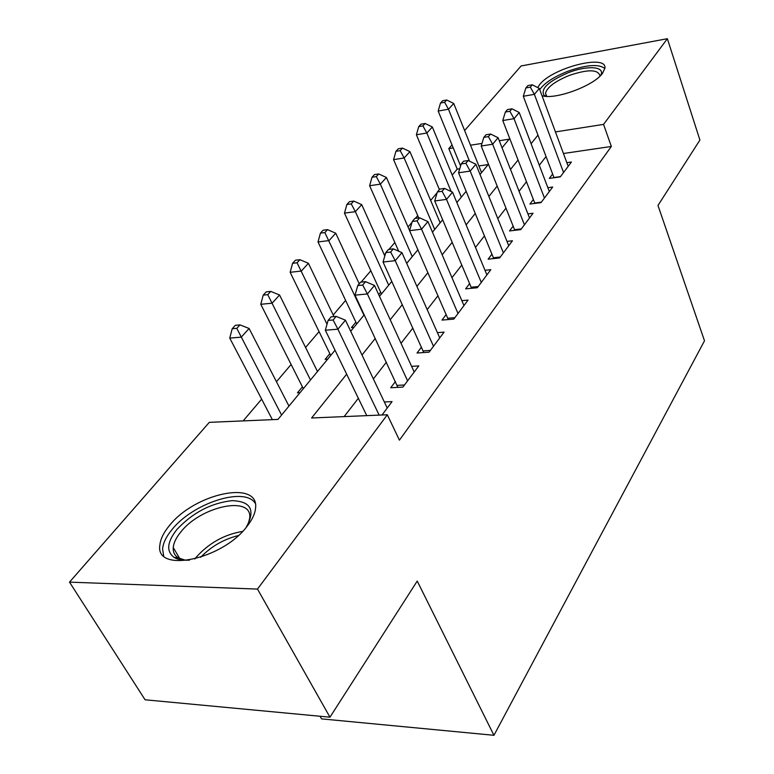 <?xml version="1.0" encoding="UTF-8"?>
<svg xmlns="http://www.w3.org/2000/svg" width="774" height="774" viewBox="0 0 774 774"><rect width="100%" height="100%" fill="white"/><g stroke="black" fill="none" stroke-linecap="round" stroke-linejoin="round"><path stroke-width="1.16" d="M537.649 87.578L539.701 84.55C552.472 67.706 607.416 53.667 604.891 68.267L602.472 73.424C593.648 85.895 555.045 100.078 542.032 95.734M247.274 526.03C222.777 559.718 154.694 573.805 159.889 544.983C160.489 538.956 163.701 532.444 169.516 525.469C194.903 493.193 259.445 479.522 255.555 508.179C255.062 513.597 252.305 519.548 247.274 526.03M320.059 716.26L321.549 718.882L493.947 735.3L704.495 340.812L657.987 205.458L699.909 140.055L667.372 38.7L603.556 124.391L555.442 131.919M493.947 735.3L417.225 581.061L329.966 717.188L145.077 699.783L69.505 582.135L209.309 422.343L277.972 419.421L335.036 350.235M459.756 168.761L457.231 169.129L452.2 175.05M437.136 192.755L430.634 200.408M417.718 215.598L415.357 218.374M412.029 222.293L408.043 226.985M394.837 242.504L389.003 249.363M385.529 253.456L384.33 254.869M370.833 270.745L361.158 282.113M345.61 300.409L333.197 315.008M319.072 331.611L305.585 347.478M291.13 364.477L276.453 381.737M261.651 399.152L243.152 420.901M457.231 169.129L448.804 148.608L452.026 144.932M464.613 130.535L521.115 65.964L667.372 38.7M552.636 174.034L549.327 178.397L560.279 176.888L571.406 162.018L566.839 162.675M533.363 199.469L529.9 204.046L541.016 202.624L552.684 187.037L547.847 187.685M513.152 226.134L509.515 230.942L520.815 229.607L533.054 213.256L527.916 213.895M491.945 254.133L488.123 259.174L499.598 257.945L512.456 240.772L506.999 241.391M469.654 283.545L465.638 288.857L477.297 287.744L490.813 269.681L484.998 270.281M446.201 314.505L441.973 320.088L453.816 319.111L468.047 300.099L461.826 300.66M421.491 347.12L417.031 353.012L429.057 352.18L444.073 332.123L437.407 332.646M395.417 381.534L390.706 387.755L402.925 387.087L418.773 365.909L411.613 366.363M302.411 386.845L297.458 392.834L300.012 392.699M329.84 353.679L325.138 359.359L327.654 359.184M355.885 322.168L351.425 327.566L353.902 327.363M380.653 292.204L378.689 294.594M488.181 164.572L478.864 165.946M346.655 374.181L311.593 417.989L387.31 414.767L399.423 440.154L611.344 146.46L563.443 153.504M546.038 156.551L539.294 165.239M526.484 181.735L519.064 191.284M505.983 208.138L497.827 218.645M484.447 235.877L475.497 247.409M461.817 265.027L451.977 277.692M437.987 295.707L427.2 309.61M412.881 328.06L401.038 343.308M386.371 362.193L373.378 378.931M358.343 398.291L344.13 416.606M382.037 414.99L392.06 401.6L384.339 401.977M329.966 717.188L257.5 589.082L69.505 582.135M611.344 146.46L603.556 124.391M387.31 414.767L257.5 589.082M537.959 135.131L531.099 143.703M518.067 159.995L510.511 169.429M497.189 186.079L488.878 196.461M475.255 213.479L466.132 224.886M452.2 242.291L442.177 254.82M427.916 272.642L416.905 286.39M402.306 304.637L390.222 319.739M375.255 338.432L362 355.005M502.036 147.786L509.147 139.165L499.269 140.713M481.999 143.413L470.524 145.212M453.245 147.911L448.804 148.608M350.699 331.253L364.225 314.854M379.492 296.345L391.808 281.417M406.698 263.363L417.912 249.76M432.453 232.142L442.66 219.768M456.853 202.556L466.151 191.294M480.015 174.479L488.471 164.223M379.154 415.116L337.899 329.192L345.436 320.184L387.232 408.053M366.76 415.638L325.332 330.227L337.899 329.192L333.12 319.981L336.158 316.392L331.137 316.837L328.099 320.417L333.12 319.981M328.099 320.417L325.332 330.227M345.436 320.184L336.158 316.392M288.963 406.098L249.122 328.486L241.236 337.154L229.752 338.103L272.371 419.653M236.796 328.34L239.969 324.887L235.383 325.293L232.2 328.737L236.796 328.34L281.581 415.038M239.969 324.887L249.122 328.486M229.752 338.103L232.2 328.737M189.611 560.105C183.041 560.589 177.885 559.679 174.121 557.406C166.1 551.34 167.029 542.042 176.907 529.503C192.774 512.62 211.186 503.003 232.142 500.652C251.076 501.359 255.72 510.308 246.064 527.529M248.212 524.046L249.692 518.193C252.827 495.128 200.93 505.993 180.777 532.019C176.211 537.582 173.695 542.768 173.25 547.566C172.931 552.085 174.614 555.519 178.31 557.87L185.47 560.231M255.207 503.264C244.787 486.401 193.152 502.916 172.099 529.455C166.342 536.401 163.169 542.874 162.588 548.882L163.643 555.838M545.757 96.324L544.112 95.395C540.233 88.933 548.263 81.376 568.222 72.727C587.427 65.093 605.81 66.37 600.653 75.465M599.889 76.22L599.947 75.784C598.05 69.292 587.814 69.186 569.209 75.455C555.016 81.299 547.112 87.249 545.496 93.306L546.812 96.382M604.862 68.518C598.737 63.778 586.344 64.716 567.69 71.324C553.845 76.858 544.538 82.944 539.749 89.59M407.598 380.837L367.389 293.946L374.49 285.451L414.206 372.013M397.846 387.368L355.014 295.155L367.389 293.946L362.706 285.045L365.57 281.668L360.626 282.171L357.752 285.548L362.706 285.045M357.752 285.548L355.014 295.155M374.49 285.451L365.57 281.668M433.488 346.259L395.224 260.674L401.948 252.643L439.738 337.909M423.736 352.547L383.053 262.018L395.224 260.674L390.638 252.063L393.347 248.86L388.49 249.422L385.771 252.624L390.638 252.063M385.771 252.624L383.053 262.018M401.948 252.643L393.347 248.86M458.014 313.499L421.559 229.201L427.925 221.596L463.945 305.575M448.281 319.565L409.572 230.671L421.559 229.201L417.07 220.861L419.634 217.833L414.845 218.442L412.271 221.47L417.07 220.861M412.271 221.47L409.572 230.671M427.925 221.596L419.634 217.833M481.283 282.423L446.511 199.382L452.538 192.175L486.914 274.896M471.579 288.286L434.707 200.969L446.511 199.382L442.099 191.294L444.528 188.43L439.816 189.088L437.378 191.952L442.099 191.294M437.378 191.952L434.707 200.969M452.538 192.175L444.528 188.43M317.495 371.51L279.569 295L272.119 303.195L260.77 304.298L303.331 388.674M267.756 294.662L270.755 291.401L266.227 291.866L263.218 295.126L267.756 294.662L310.5 379.986M270.755 291.401L279.569 295M260.77 304.298L263.218 295.126M333.952 316.585L308.41 263.286L301.347 271.055L290.153 272.293L330.711 355.479M297.061 262.792L299.906 259.696L295.436 260.219L292.582 263.305L297.061 262.792L327.025 324.209M299.906 259.696L308.41 263.286M290.153 272.293L292.582 263.305M359.233 283.806L335.752 233.216L329.047 240.588L318.008 241.943L356.727 323.948M324.848 232.568L327.547 229.636L323.135 230.197L320.436 233.129L324.848 232.568L363.954 315.182M327.547 229.636L335.752 233.216M318.008 241.943L320.436 233.129M384.804 255.942L361.729 204.655L355.353 211.66L344.469 213.121L381.456 293.965M351.232 203.881L353.795 201.085L349.442 201.695L346.868 204.481L351.232 203.881L355.353 211.66L388.693 285.18M353.795 201.085L361.729 204.655M344.469 213.121L346.868 204.481M503.39 252.885L470.176 171.093L475.894 164.252L508.741 245.735M493.725 258.574L458.556 172.786L470.176 171.093L465.851 163.256L468.154 160.528L463.52 161.224L461.198 163.953L465.851 163.256M461.198 163.953L458.556 172.786M475.894 164.252L468.154 160.528M409.61 230.565L386.419 177.498L380.363 184.154L369.614 185.721L398.707 251.221M376.309 176.607L378.747 173.947L374.452 174.595L372.013 177.246L376.309 176.607L380.363 184.154L412.252 256.629M378.747 173.947L386.419 177.498M369.614 185.721L372.013 177.246M524.424 224.789L492.651 144.235L498.098 137.724L529.522 217.978M514.797 230.313L481.215 146.005L492.651 144.235L488.404 136.621L490.6 134.028L486.033 134.753L483.837 137.346L488.404 136.621M483.837 137.346L481.215 146.005M498.098 137.724L490.6 134.028M440.154 222.806L409.93 151.636L404.163 157.983L393.569 159.638L418.734 217.949M400.177 150.64L402.499 148.115L398.271 148.792L395.94 151.317L400.177 150.64L404.163 157.983L434.698 229.414M402.499 148.115L409.93 151.636M393.569 159.638L395.94 151.317M544.451 198.028L514.033 118.674L519.209 112.482L549.317 191.536M534.873 203.407L502.771 120.531L514.033 118.674L509.863 111.282L511.953 108.815L507.454 109.569L505.364 112.037L509.863 111.282M505.364 112.037L502.771 120.531M519.209 112.482L511.953 108.815M461.323 197.138L432.347 126.994L426.842 133.041L416.393 134.763L439.4 189.582M422.923 125.901L425.139 123.492L420.969 124.198L418.744 126.607L422.923 125.901L426.842 133.041L451.165 191.526M425.139 123.492L432.347 126.994M416.393 134.763L418.744 126.607M563.559 172.515L534.389 94.341L539.323 88.439L568.193 166.313M554.039 177.749L523.301 96.266L534.389 94.341L530.306 87.143L532.289 84.801L527.868 85.585L525.865 87.936L530.306 87.143M525.865 87.936L523.301 96.266M539.323 88.439L532.289 84.801M481.544 172.621L453.728 103.474L448.475 109.25L438.171 111.04L460.607 165.936M444.624 102.294L446.743 100.001L442.622 100.726L440.503 103.029L444.624 102.294L448.475 109.25L469.499 161.176M446.743 100.001L453.728 103.474M438.171 111.04L440.503 103.029M194.787 559.002L195.783 557.715C208.593 543.261 224.189 534.495 242.572 531.419M238.247 535.589C223.725 539.207 211.176 546.454 200.621 557.319M404.512 384.968L397.207 385.375M430.383 350.409L423.194 350.903M454.909 317.65L447.836 318.24M478.177 286.564L471.211 287.231M500.294 257.026L493.435 257.761M521.328 228.92L514.584 229.714M541.374 202.14L534.728 202.991M560.492 176.607L553.942 177.507M178.31 557.87L174.121 557.406M179.8 558.664L173.25 547.566M546.676 96.382L544.112 95.395M546.55 96.14L545.496 93.306"/></g></svg>
